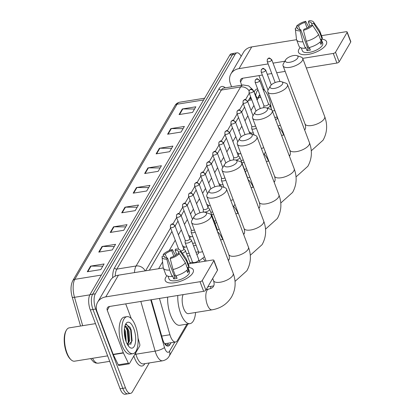 <?xml version="1.0" encoding="UTF-8"?>
<svg xmlns="http://www.w3.org/2000/svg" width="415" height="415" viewBox="0 0 415 415"><rect width="100%" height="100%" fill="white"/><g stroke="black" fill="none" stroke-linecap="round" stroke-linejoin="round"><path stroke-width="0.62" d="M159.459 298.437L169.922 334.749A11.252 4.612 80.9 0 0 170.503 336.503A11.252 4.612 80.9 0 0 175.571 342.002A11.252 4.612 80.9 0 0 177.413 340.507L186.973 324.131M175.571 342.002L165.435 343.63A11.252 4.612 -99.1 0 1 164.542 343.568M260.936 97.655A11.252 4.612 80.9 0 0 259.588 97.416A11.252 4.612 80.9 0 0 257.746 98.91L257.082 100.046M253.918 105.467L251.034 110.411M247.869 115.832L244.98 120.775M241.815 126.196L238.926 131.14M235.762 136.561L232.877 141.51M229.713 146.926L226.823 151.874M223.659 157.295L220.775 162.239M217.61 167.66L214.721 172.604M211.557 178.025L208.672 182.968M205.508 188.389L202.619 193.333M199.454 198.754L196.565 203.703M193.4 209.119L190.516 214.067M187.352 219.488L184.462 224.432M181.298 229.853L178.414 234.797M175.249 240.218L169.17 250.629M162.587 261.906L158.613 268.707M151.242 299.76L162.498 338.832A11.252 4.612 80.9 0 0 163.079 340.591A11.252 4.612 80.9 0 0 168.148 346.084A11.252 4.612 80.9 0 0 169.994 344.59L171.084 342.723M168.381 343.158L167.292 345.026A11.252 4.612 -99.1 0 1 166.716 345.804M149.286 362.943L132.39 391.885A11.252 4.612 -99.1 0 1 130.549 393.379A11.252 4.612 -99.1 0 1 125.48 387.885L95.689 309.045A11.252 4.612 -99.1 0 1 95.336 293.815L235.155 54.324A11.252 4.612 -99.1 0 1 237.001 52.83A11.252 4.612 -99.1 0 1 241.177 56.331M130.549 393.379L125.143 394.25A11.252 4.612 -99.1 0 1 120.075 388.756L90.283 309.917L92.986 309.481A11.252 4.612 -99.1 0 1 92.633 294.251L232.452 54.759A11.252 4.612 -99.1 0 1 234.299 53.265A11.252 4.612 -99.1 0 0 232.452 54.759L92.633 294.251A11.252 4.612 -99.1 0 0 92.986 309.481L122.778 388.321L92.986 309.481L95.689 309.045M127.846 393.814A11.252 4.612 -99.1 0 1 122.778 388.321A11.252 4.612 -99.1 0 0 127.846 393.814M250.655 96.82A11.252 4.612 80.9 0 0 250.095 97.582L247.719 101.649M244.554 107.07L241.67 112.014M238.506 117.435L235.616 122.378M232.452 127.799L229.568 132.743M226.403 138.164L223.514 143.113M220.349 148.529L217.46 153.477M214.296 158.898L211.411 163.842M208.247 169.263L205.358 174.207M202.193 179.628L199.309 184.571M196.145 189.992L193.255 194.936M190.091 200.357L187.201 205.306M184.037 210.721L181.153 215.67M177.988 221.091L175.099 226.035M171.935 231.456L149.312 270.207M90.283 309.917A11.252 4.612 -99.1 0 1 89.931 294.686L229.749 55.195A11.252 4.612 -99.1 0 1 231.596 53.701L237.001 52.83M159.396 148.264L172.905 146.085L169.626 151.698L156.118 153.877L159.396 148.264A2.998 2.449 -149.7 0 1 159.879 148.228L156.626 153.794M170.866 128.619L184.374 126.44L181.096 132.053L167.587 134.232L170.866 128.619A2.998 2.449 -149.7 0 1 171.348 128.577L168.096 134.149M182.335 108.969L195.844 106.795L192.565 112.408L179.057 114.582L182.335 108.969A2.998 2.449 -149.7 0 1 182.818 108.932L179.565 114.504M124.988 207.199L138.496 205.026L135.217 210.638L121.709 212.812L124.988 207.199A2.998 2.449 -149.7 0 1 125.47 207.163L122.218 212.729M113.518 226.844L127.026 224.671L123.748 230.284L110.24 232.457L113.518 226.844A2.998 2.449 -149.7 0 1 114.001 226.808L110.748 232.379M102.049 246.494L115.557 244.316L112.278 249.929L98.77 252.107L102.049 246.494A2.998 2.449 -149.7 0 1 102.531 246.453L99.278 252.024M90.574 266.139L104.087 263.961L100.809 269.574L87.3 271.752L90.574 266.139A2.998 2.449 -149.7 0 1 91.061 266.103L87.809 271.669M147.927 167.909L161.435 165.73L158.157 171.343L144.648 173.522L147.927 167.909A2.998 2.449 -149.7 0 1 148.409 167.873L145.157 173.439M136.457 187.554L149.965 185.381L146.687 190.993L133.179 193.167L136.457 187.554A2.998 2.449 -149.7 0 1 136.94 187.518L133.687 193.084M148.674 187.585L136.94 187.518M160.143 167.94L148.409 167.873M102.796 266.171L91.061 266.103M114.265 246.526L102.531 246.453M125.735 226.881L114.001 226.808M137.204 207.23L125.47 207.163M194.557 109.005L182.818 108.932M183.088 128.65L171.348 128.577M171.618 148.295L159.879 148.228M192.778 273.039A15.002 6.106 159.3 0 1 189.857 276.25A15.002 6.106 159.3 0 1 172.007 282.994A15.002 6.106 159.3 0 1 165.756 277.391A15.002 6.106 159.3 0 1 166.98 275.768A15.002 6.106 159.3 0 0 165.756 277.391A15.002 6.106 159.3 0 0 165.232 280.519A15.002 6.106 159.3 0 0 178.128 281.998A15.002 6.106 159.3 0 0 192.778 273.039A15.002 6.106 159.3 0 0 188.374 267.462A15.002 6.106 159.3 0 1 193.302 269.911A15.002 6.106 159.3 0 1 192.778 273.039M138.039 338.142L139.684 343.843A1.878 0.768 80.9 0 1 139.642 346.089L129.433 363.582A1.878 0.768 80.9 0 1 129.122 363.831L118.991 365.465A1.878 0.768 -99.1 0 1 118.259 364.811L113.285 354.623A1.878 0.768 -99.1 0 1 113.171 354.358L97.12 311.878A15.002 12.248 30.3 0 1 97.675 302.136A15.002 12.248 30.3 0 1 105.784 296.881L200.02 281.702A1.878 0.763 -20.7 0 0 202.255 280.499L205.887 290.111A1.878 0.763 159.3 0 1 203.651 291.32L109.42 306.493A3.751 3.061 -149.7 0 0 107.392 307.811A3.751 3.061 -149.7 0 0 107.252 310.244L123.307 352.729A1.878 0.768 80.9 0 0 123.421 352.994L128.391 363.182A1.878 0.768 80.9 0 0 129.122 363.831M97.675 302.136L110.343 280.431A15.002 12.248 30.3 0 1 118.457 275.176L163.297 267.955M213.834 260.662A1.878 0.763 -20.7 0 0 213.896 260.272L217.533 269.885A1.878 0.763 159.3 0 1 217.465 270.279L213.834 260.662L202.255 280.499M213.896 260.272A1.878 0.763 -20.7 0 0 212.693 259.998L188.239 263.94M217.465 270.279L205.887 290.111M125.714 303.868L131.296 318.642M179.347 253.612L177.267 253.944A7.501 3.055 159.3 0 1 170.845 257.414L170.176 258.566A9.753 3.968 159.3 0 0 179.347 253.612L185.381 262.84L187.798 269.247A12.377 5.037 159.3 0 1 175.457 275.918L173.034 269.506L170.176 258.566M167.468 257.959L166.799 259.11A9.753 3.968 159.3 0 1 162.058 257.103A9.753 3.968 159.3 0 1 162.109 256.387L164.19 256.05A7.501 3.055 159.3 0 0 164.257 256.714A7.501 3.055 159.3 0 0 167.468 257.959L174.736 277.189A7.501 3.055 -20.7 0 0 176.593 276.992M164.19 256.05L164.641 257.259M176.702 254.468L175.078 250.167L175.747 249.016A9.753 3.968 159.3 0 1 180.203 250.25L186.236 258.836A12.377 5.037 159.3 0 1 186.485 259.302L188.908 265.714A12.377 5.037 159.3 0 1 188.892 267.379L187.523 267.597L188.737 270.803A10.878 4.425 159.3 0 1 188.337 271.716A10.878 4.425 159.3 0 1 187.642 272.676L186.76 270.341M187.99 267.525L189.442 271.369A10.878 4.425 159.3 0 1 189.064 273.635A10.878 4.425 159.3 0 1 178.445 280.13A10.878 4.425 159.3 0 1 169.092 279.062L168.002 276.183M166.799 259.11L169.657 270.051L172.075 276.463L172.521 275.705L173.729 278.906A10.878 4.425 159.3 0 0 177.106 278.366L176.121 275.752M172.075 276.463A12.377 5.037 159.3 0 1 165.751 274.46L163.328 268.054A12.377 5.037 159.3 0 1 163.204 267.54L162.058 257.103M169.657 270.051A12.377 5.037 159.3 0 1 163.328 268.054M186.485 259.302A12.377 5.037 159.3 0 1 186.47 260.968L180.437 251.739L178.362 252.071L178.964 253.674M188.892 267.379L186.47 260.968M166.7 257.938L165.279 254.182L163.204 254.514L163.406 256.18M163.204 254.514A9.753 3.968 159.3 0 1 172.37 249.56L171.701 250.712L173.812 256.294M175.467 255.375L172.37 249.56M180.203 250.25A9.753 3.968 159.3 0 1 180.437 251.739M165.279 254.182A7.501 3.055 159.3 0 1 171.701 250.712M175.078 250.167A7.501 3.055 159.3 0 1 178.289 251.412A7.501 3.055 159.3 0 1 178.362 252.071M185.381 262.84A12.377 5.037 159.3 0 1 173.034 269.506M174.201 275.768A7.501 3.055 159.3 0 1 175.13 275.067M188.737 270.803L187.041 271.073M174.736 277.189L173.729 278.906M107.646 355.863L74.565 361.19A16.88 6.92 -99.1 0 1 71.209 359.909L70.56 359.333A16.128 6.609 -99.1 0 1 66.509 352.683A16.128 6.609 -99.1 0 1 65.98 330.885L66.41 330.138A16.88 6.92 -99.1 0 1 69.196 327.866L95.471 323.633M71.209 359.909A16.88 6.92 -99.1 0 1 66.965 352.947A16.88 6.92 -99.1 0 1 66.41 330.138M135.435 325.817A18.753 7.688 -99.1 0 1 132.956 353.684A18.753 7.688 -99.1 0 1 124.51 344.528A18.753 7.688 -99.1 0 1 126.99 316.655A18.753 7.688 -99.1 0 1 135.435 325.817M132.956 353.684L130.253 354.12A18.753 7.688 -99.1 0 1 121.808 344.964A18.753 7.688 -99.1 0 1 124.287 317.091L126.99 316.655M128.074 345.529L132.11 340.803L131.181 330.034L130.051 327.29L125.942 324.395L125.247 324.966M124.988 325.697L127.166 327.357A9.379 3.844 -99.1 0 0 125.107 326.46A9.379 3.844 -99.1 0 0 124.754 326.558M126.15 341.721A13.13 5.379 -99.1 0 1 125.719 323.98A13.13 5.379 -99.1 0 1 133.796 328.623A13.13 5.379 -99.1 0 1 135.202 343.75A13.13 5.379 -99.1 0 1 129.449 347.132A13.13 5.379 -99.1 0 1 126.15 341.721M125.61 340.139L124.785 331.767L124.282 330.371M126.17 341.773L125.631 331.632L124.391 328.753M127.364 344.377L128.858 340.596L128.162 331.227L127.182 328.81L124.806 326.538M127.613 344.803L129.698 340.456L129.008 331.087L127.166 327.357M125.517 339.823L124.272 330.776M127.737 345.015L127.95 344.523M128.743 341.203L127.696 330.382L126.886 328.281M132.063 341.073L131.073 329.837L129.994 327.186M125.102 338.251L124.287 332.342M127.825 343.719L128.24 341.825L127.275 330.449L125.672 326.88M130.673 344.58L131.617 341.286L130.652 329.904L126.508 324.229M206.265 214.659A6.749 2.749 -20.7 0 0 205.409 212.356A6.749 2.749 -20.7 0 0 199.226 213.061A6.749 2.749 -20.7 0 0 194.106 216.614A6.749 2.749 -20.7 0 0 194.101 216.625A6.749 2.749 -20.7 0 0 198.23 219.001A6.749 2.749 -20.7 0 0 206.265 214.659M205.409 212.356L209.518 213.735A10.499 4.275 159.3 0 1 211.219 215.126A10.499 4.275 159.3 0 1 210.856 217.315A10.499 4.275 159.3 0 1 200.601 223.586A10.499 4.275 159.3 0 1 191.574 222.554A10.499 4.275 159.3 0 1 191.932 220.381A10.499 4.275 159.3 0 1 191.943 220.365M183.16 294.619A10.499 4.306 80.9 0 0 183.663 308.516A10.499 4.306 80.9 0 0 188.394 313.647L212.034 309.839C220.666 308.35 227.187 304.029 231.606 296.881C235.694 289.447 236.223 281.572 233.189 273.262L211.219 215.126M195.579 312.49A20.631 8.456 -99.1 0 1 190.003 323.643A20.631 8.456 -99.1 0 1 180.717 313.569A20.631 8.456 -99.1 0 1 177.786 295.485M190.003 323.643L179.871 325.277A20.631 8.456 -99.1 0 1 170.581 315.198A20.631 8.456 -99.1 0 1 167.65 297.114M221.517 188.535A6.749 2.749 -20.7 0 0 220.656 186.236A6.749 2.749 -20.7 0 0 214.477 186.942A6.749 2.749 -20.7 0 0 209.357 190.495A6.749 2.749 -20.7 0 0 209.352 190.506A6.749 2.749 -20.7 0 0 213.481 192.882A6.749 2.749 -20.7 0 0 221.517 188.535M220.656 186.236L224.769 187.616A10.499 4.275 159.3 0 1 226.471 189.007A10.499 4.275 159.3 0 1 226.102 191.196A10.499 4.275 159.3 0 1 215.852 197.467A10.499 4.275 159.3 0 1 206.826 196.435A10.499 4.275 159.3 0 1 207.178 194.262A10.499 4.275 159.3 0 1 207.189 194.246M210.83 286.366A20.631 8.456 -99.1 0 1 210.576 288.596M203.085 258.628A20.631 8.456 -99.1 0 1 205.181 261.211M236.763 162.415A6.749 2.749 -20.7 0 0 235.907 160.112A6.749 2.749 -20.7 0 0 229.723 160.823A6.749 2.749 -20.7 0 0 224.603 164.376A6.749 2.749 -20.7 0 0 224.598 164.387A6.749 2.749 -20.7 0 0 228.732 166.763A6.749 2.749 -20.7 0 0 236.763 162.415M235.907 160.112L240.02 161.497A10.499 4.275 159.3 0 1 241.722 162.888A10.499 4.275 159.3 0 1 241.354 165.077A10.499 4.275 159.3 0 1 231.103 171.348A10.499 4.275 159.3 0 1 222.072 170.311A10.499 4.275 159.3 0 1 222.43 168.142A10.499 4.275 159.3 0 1 222.44 168.122M217.559 231.835A20.631 8.456 -99.1 0 1 222.736 239.512M198.624 253.264A20.631 8.456 -99.1 0 1 198.437 251.806M252.014 136.296A6.749 2.749 -20.7 0 0 251.158 133.993A6.749 2.749 -20.7 0 0 244.975 134.704A6.749 2.749 -20.7 0 0 239.854 138.257A6.749 2.749 -20.7 0 0 239.849 138.268A6.749 2.749 -20.7 0 0 243.979 140.644A6.749 2.749 -20.7 0 0 252.014 136.296M251.158 133.993L255.267 135.378A10.499 4.275 159.3 0 1 256.968 136.768A10.499 4.275 159.3 0 1 256.605 138.958A10.499 4.275 159.3 0 1 246.349 145.229A10.499 4.275 159.3 0 1 237.323 144.192A10.499 4.275 159.3 0 1 237.676 142.023A10.499 4.275 159.3 0 1 237.686 142.003M233.655 206.463A20.631 8.456 -99.1 0 1 237.987 213.393M267.265 110.177A6.749 2.749 -20.7 0 0 266.404 107.874A6.749 2.749 -20.7 0 0 260.226 108.585A6.749 2.749 -20.7 0 0 255.106 112.138A6.749 2.749 -20.7 0 0 255.095 112.149A6.749 2.749 -20.7 0 0 259.23 114.524A6.749 2.749 -20.7 0 0 267.265 110.177M266.404 107.874L270.518 109.259A10.499 4.275 159.3 0 1 272.219 110.649A10.499 4.275 159.3 0 1 271.851 112.839A10.499 4.275 159.3 0 1 261.6 119.11A10.499 4.275 159.3 0 1 252.569 118.073A10.499 4.275 159.3 0 1 252.927 115.904A10.499 4.275 159.3 0 1 252.937 115.884M248.025 179.571A20.631 8.456 -99.1 0 1 253.238 187.274M282.511 84.058A6.749 2.749 -20.7 0 0 281.655 81.755A6.749 2.749 -20.7 0 0 275.472 82.461A6.749 2.749 -20.7 0 0 270.352 86.014A6.749 2.749 -20.7 0 0 270.347 86.03A6.749 2.749 -20.7 0 0 274.476 88.405A6.749 2.749 -20.7 0 0 282.511 84.058M281.655 81.755L285.764 83.135A10.499 4.275 159.3 0 1 287.471 84.53A10.499 4.275 159.3 0 1 287.102 86.719A10.499 4.275 159.3 0 1 276.846 92.986A10.499 4.275 159.3 0 1 267.82 91.954A10.499 4.275 159.3 0 1 268.178 89.785A10.499 4.275 159.3 0 1 268.189 89.764M264.21 154.271A20.631 8.456 -99.1 0 1 268.484 161.155M297.763 57.939A6.749 2.749 -20.7 0 0 296.901 55.636A6.749 2.749 -20.7 0 0 290.723 56.341A6.749 2.749 -20.7 0 0 285.603 59.895A6.749 2.749 -20.7 0 0 285.598 59.91A6.749 2.749 -20.7 0 0 289.727 62.281A6.749 2.749 -20.7 0 0 297.763 57.939M296.901 55.636L301.015 57.016A10.499 4.275 159.3 0 1 302.717 58.411A10.499 4.275 159.3 0 1 302.348 60.6A10.499 4.275 159.3 0 1 292.098 66.867A10.499 4.275 159.3 0 1 283.072 65.835A10.499 4.275 159.3 0 1 283.424 63.666A10.499 4.275 159.3 0 1 283.435 63.645M278.522 127.332A20.631 8.456 -99.1 0 1 283.736 135.031M180.774 251.065A2.438 0.991 -20.7 0 0 180.779 251.059A2.438 0.991 -20.7 0 0 183.689 249.493A2.438 0.991 -20.7 0 0 183.772 248.984L174.917 225.558C171.354 222.611 172.479 224.043 170.534 225.189A2.438 1.992 -149.7 0 1 171.851 224.333A2.438 1.992 30.3 0 1 174.834 226.066A2.438 0.991 -20.7 0 0 174.917 225.558M182.278 253.202A3.377 1.375 -20.7 0 0 185.375 250.577A3.377 1.375 -20.7 0 0 185.23 250.359L183.741 248.896M185.23 240.254L185.074 242.339A3.377 1.375 -20.7 0 0 185.111 242.593A3.377 1.375 -20.7 0 0 187.284 243.086A3.377 1.375 -20.7 0 0 191.429 240.207A3.377 1.375 -20.7 0 0 191.284 239.989L189.79 238.532M185.235 240.155A2.438 0.991 -20.7 0 0 185.261 240.342A2.438 0.991 -20.7 0 0 186.833 240.695A2.438 0.991 -20.7 0 0 189.738 239.128A2.438 0.991 -20.7 0 0 189.826 238.62L180.971 215.193C177.402 212.247 178.528 213.678 176.588 214.825A2.438 1.992 -149.7 0 1 177.905 213.969A2.438 1.992 30.3 0 1 180.888 215.701A2.438 0.991 -20.7 0 0 180.971 215.193M191.284 229.889L191.128 231.969A3.377 1.375 -20.7 0 0 191.165 232.229A3.377 1.375 -20.7 0 0 193.338 232.722A3.377 1.375 -20.7 0 0 195.206 232.161M191.289 229.791A2.438 0.991 -20.7 0 0 191.315 229.977A2.438 0.991 -20.7 0 0 192.887 230.33A2.438 0.991 -20.7 0 0 194.339 229.879M183.71 248.818A3.377 1.385 -99.1 0 1 184.602 247.195L186.719 246.852M203.386 209.16L203.231 211.24A3.377 1.375 -20.7 0 0 203.267 211.5A3.377 1.375 -20.7 0 0 205.441 211.992A3.377 1.375 -20.7 0 0 209.58 209.113A3.377 1.375 -20.7 0 0 209.435 208.895L207.946 207.433M203.392 209.056A2.438 0.991 -20.7 0 0 203.417 209.243A2.438 0.991 -20.7 0 0 204.989 209.601A2.438 0.991 -20.7 0 0 207.894 208.029A2.438 0.991 -20.7 0 0 207.977 207.521L199.127 184.094C195.558 181.153 196.684 182.579 194.739 183.726A2.438 1.992 -149.7 0 1 196.056 182.875A2.438 1.992 30.3 0 1 199.039 184.602A2.438 0.991 -20.7 0 0 199.127 184.094M189.764 238.454A3.377 1.385 -99.1 0 1 190.656 236.83L192.773 236.488M221.537 178.061L221.387 180.141A3.377 1.375 -20.7 0 0 221.423 180.401A3.377 1.375 -20.7 0 0 223.597 180.893A3.377 1.375 -20.7 0 0 225.802 180.177M221.548 177.962A2.438 0.991 -20.7 0 0 221.574 178.149A2.438 0.991 -20.7 0 0 223.146 178.502A2.438 0.991 -20.7 0 0 224.93 177.879M207.915 207.36A3.377 1.385 -99.1 0 1 208.812 205.731L210.249 205.503M233.645 157.332L233.489 159.412A3.377 1.375 -20.7 0 0 233.526 159.671A3.377 1.375 -20.7 0 0 233.692 159.91M233.65 157.228A2.438 0.991 -20.7 0 0 233.676 157.415A2.438 0.991 -20.7 0 0 235.248 157.773A2.438 0.991 -20.7 0 0 238.153 156.201A2.438 0.991 -20.7 0 0 238.236 155.692L229.386 132.266C225.817 129.324 226.943 130.751 224.997 131.897A2.438 1.992 -149.7 0 1 226.315 131.047A2.438 1.992 30.3 0 1 229.298 132.774A2.438 0.991 -20.7 0 0 229.386 132.266M220.111 186.096A3.377 1.385 -99.1 0 1 220.915 185.002L223.031 184.659M235.928 160.123A3.377 1.375 -20.7 0 0 239.839 157.285A3.377 1.375 -20.7 0 0 239.694 157.067L238.205 155.604M251.796 126.233L251.646 128.318A3.377 1.375 -20.7 0 0 251.682 128.577A3.377 1.375 -20.7 0 0 253.856 129.065A3.377 1.375 -20.7 0 0 256.387 128.173M251.806 126.134A2.438 0.991 -20.7 0 0 251.832 126.321A2.438 0.991 -20.7 0 0 253.399 126.674A2.438 0.991 -20.7 0 0 255.516 125.859M238.174 155.532A3.377 1.385 -99.1 0 1 239.066 153.908L240.882 153.612M263.904 105.503L263.748 107.584A3.377 1.375 -20.7 0 0 263.748 107.708M263.909 105.405A2.438 0.991 -20.7 0 0 263.935 105.592A2.438 0.991 -20.7 0 0 265.507 105.944A2.438 0.991 -20.7 0 0 268.412 104.373A2.438 0.991 -20.7 0 0 268.495 103.864L259.645 80.437C256.076 77.496 257.201 78.923 255.256 80.069A2.438 1.992 -149.7 0 1 256.574 79.218A2.438 1.992 30.3 0 1 259.557 80.946A2.438 0.991 -20.7 0 0 259.645 80.437M250.51 133.843A3.377 1.385 -99.1 0 1 251.174 133.174L253.29 132.831M267.011 108.082A3.377 1.375 -20.7 0 0 270.098 105.457A3.377 1.375 -20.7 0 0 269.952 105.239L268.464 103.781M269.802 97.198L269.802 97.219A3.377 1.375 -20.7 0 0 269.833 97.478A3.377 1.375 -20.7 0 0 269.994 97.712M326.045 44.773A15.002 6.106 159.3 0 1 323.124 47.984A15.002 6.106 159.3 0 1 305.274 54.728A15.002 6.106 159.3 0 1 299.023 49.126A15.002 6.106 159.3 0 1 300.247 47.502A15.002 6.106 159.3 0 0 299.023 49.126A15.002 6.106 159.3 0 0 298.499 52.249A15.002 6.106 159.3 0 0 311.395 53.727A15.002 6.106 159.3 0 0 326.045 44.773A15.002 6.106 159.3 0 0 321.646 39.192A15.002 6.106 159.3 0 1 326.569 41.645A15.002 6.106 159.3 0 1 326.045 44.773M231.591 86.797L230.387 83.607A15.002 12.248 30.3 0 1 230.942 73.87A15.002 12.248 30.3 0 1 239.05 68.615L268.132 63.931M230.942 73.87L243.61 52.166A15.002 12.248 30.3 0 1 251.723 46.911L296.564 39.69M273.044 63.137L284.825 61.244M302.701 58.365L333.287 53.436A1.878 0.763 -20.7 0 0 335.522 52.228L339.154 61.845A1.878 0.763 159.3 0 1 336.918 63.054L306.332 67.977M347.101 32.396A1.878 0.763 -20.7 0 0 347.163 32.007L350.8 41.619A1.878 0.763 159.3 0 1 350.732 42.014L347.101 32.396L335.522 52.228M347.163 32.007A1.878 0.763 -20.7 0 0 345.96 31.732L321.506 35.669M350.732 42.014L339.154 61.845M285.167 71.385L276.675 72.755M271.763 73.543L267.281 74.269M262.368 75.058L242.687 78.228A3.751 3.061 -149.7 0 0 240.659 79.54A3.751 3.061 -149.7 0 0 240.518 81.978L241.722 85.168M258.981 75.603L264.562 90.371M312.614 25.341L310.534 25.678A7.501 3.055 159.3 0 1 304.117 29.149L303.443 30.3A9.753 3.968 159.3 0 0 312.614 25.341L318.647 34.57L321.065 40.981A12.377 5.037 159.3 0 1 308.724 47.652L306.301 41.241L303.443 30.3M300.735 29.693L300.066 30.84A9.753 3.968 159.3 0 1 295.324 28.837A9.753 3.968 159.3 0 1 295.376 28.121L297.456 27.784A7.501 3.055 159.3 0 0 297.524 28.448A7.501 3.055 159.3 0 0 300.735 29.693L308.003 48.918A7.501 3.055 -20.7 0 0 309.86 48.726M297.456 27.784L297.908 28.993M309.969 26.202L308.345 21.902L309.019 20.75A9.753 3.968 159.3 0 1 313.47 21.979L319.503 30.57A12.377 5.037 159.3 0 1 319.752 31.037L322.175 37.443A12.377 5.037 159.3 0 1 322.159 39.109L320.79 39.332L322.004 42.538A10.878 4.425 159.3 0 1 321.604 43.445A10.878 4.425 159.3 0 1 320.909 44.405L320.027 42.071M321.257 39.254L322.709 43.103A10.878 4.425 159.3 0 1 322.331 45.37A10.878 4.425 159.3 0 1 311.712 51.865A10.878 4.425 159.3 0 1 302.359 50.791L301.269 47.912M300.066 30.84L302.924 41.785L305.347 48.197L305.788 47.434L306.996 50.64A10.878 4.425 159.3 0 0 310.373 50.096L309.388 47.486M305.347 48.197A12.377 5.037 159.3 0 1 299.018 46.195L296.595 39.783A12.377 5.037 159.3 0 1 296.476 39.269L295.324 28.837M302.924 41.785A12.377 5.037 159.3 0 1 296.595 39.783M319.752 31.037A12.377 5.037 159.3 0 1 319.737 32.702L313.704 23.473L311.629 23.805L312.23 25.403M322.159 39.109L319.737 32.702M299.967 29.673L298.546 25.912L296.471 26.249L296.673 27.909M296.471 26.249A9.753 3.968 159.3 0 1 305.637 21.295L304.968 22.446L307.079 28.028M308.734 27.11L305.637 21.295M313.47 21.979A9.753 3.968 159.3 0 1 313.704 23.473M298.546 25.912A7.501 3.055 159.3 0 1 304.968 22.446M308.345 21.902A7.501 3.055 159.3 0 1 311.556 23.147A7.501 3.055 159.3 0 1 311.629 23.805M318.647 34.57A12.377 5.037 159.3 0 1 306.301 41.241M307.468 47.502A7.501 3.055 159.3 0 1 308.402 46.796M322.004 42.538L320.307 42.807M308.003 48.918L306.996 50.64M262.871 88.992A18.753 7.688 -99.1 0 1 268.702 97.551A18.753 7.688 -99.1 0 1 271.177 108.305M260.304 95.979L259.209 96.13L258.514 96.7M258.26 97.426L259.162 97.484M258.192 97.639A13.13 5.379 -99.1 0 1 258.991 95.709A13.13 5.379 -99.1 0 1 259.8 94.651M255.656 95.165A18.753 7.688 -99.1 0 1 257.964 89.785M254.115 92.011A18.753 7.688 -99.1 0 1 257.559 88.826L257.596 88.82M260.355 96.114L259.774 95.958M161.705 336.072L169.922 334.749M164.9 344.092A3.751 1.536 80.9 0 0 165.803 343.61A11.252 9.187 30.3 0 1 166.327 345.56M250.961 98.806L250.453 97.758A11.252 6.106 154 0 1 250.769 98.837M248.445 100.409L251.801 99.865M256.719 99.076L257.746 98.91M167.292 345.026L169.994 344.59M150.754 299.838L164.475 347.459A7.501 3.076 80.9 0 0 164.859 348.631A7.501 3.076 80.9 0 0 169.465 351.298L174.824 342.121M162.675 360.785A15.002 6.152 -99.1 0 1 155.921 353.461A15.002 6.152 -99.1 0 1 155.148 351.121L135.892 354.218A15.002 6.152 80.9 0 0 136.67 356.558A15.002 6.152 80.9 0 0 143.424 363.888L162.675 360.785C165.694 360.116 167.868 358.576 169.19 356.169A7.501 6.121 -149.7 0 0 169.465 351.298M144.799 363.768A16.88 6.92 -99.1 0 1 134.434 357.766A16.88 6.92 -99.1 0 1 133.832 356.039M112.667 277.713A16.88 6.92 -99.1 0 1 114.55 267.768L219.089 88.706A16.88 6.92 -99.1 0 1 225.283 87.814M95.336 293.815L89.931 294.686M125.48 387.885L120.075 388.756M235.155 54.324L229.749 55.195M134.465 272.598A15.002 6.152 -99.1 0 1 136.094 265.994L116.843 269.096A15.002 6.152 80.9 0 0 115.194 276.146M164.475 347.459A7.501 1.945 163.9 0 1 155.148 351.121L140.83 301.435M135.565 353.077L135.892 354.218A1.878 0.488 -16.1 0 0 134.719 354.524M145.094 270.886A7.501 6.121 -149.7 0 0 136.094 265.994L240.633 86.937L221.382 90.039L116.843 269.096A1.878 1.53 30.3 0 1 114.55 267.768M249.042 90.771A7.501 6.121 -149.7 0 0 240.633 86.937A15.002 6.152 -99.1 0 1 243.091 84.945L223.841 88.047A15.002 6.152 80.9 0 0 221.382 90.039A1.878 1.53 30.3 0 1 219.089 88.706M249.275 93.178L245.519 99.605M243.226 103.543L239.471 109.975M237.173 113.907L233.417 120.34M231.119 124.272L227.368 130.704M225.07 134.642L221.314 141.069M219.016 145.006L215.261 151.434M212.968 155.371L209.212 161.803M206.914 165.735L203.158 172.168M200.86 176.1L197.109 182.533M194.811 186.465L191.056 192.897M188.758 196.835L185.007 203.262M182.709 207.199L178.953 213.626M176.655 217.564L172.899 223.996M170.607 227.928L145.572 270.808M256.963 97.836L253.949 91.668A7.501 4.072 154 0 1 254.141 92.265M250.593 96.887L250.961 97.639M101.385 275.072L74.814 279.347A3.751 3.061 -149.7 0 0 72.786 280.665L175.021 105.545A3.751 3.061 30.3 0 1 177.049 104.232L74.814 279.347A15.002 6.152 80.9 0 0 74.513 297.311A3.751 0.97 163.9 0 1 72.194 297.067C70.441 290.547 70.638 285.079 72.786 280.665M175.021 105.545C174.974 105.721 175.841 103.231 179.508 102.24A15.002 6.152 80.9 0 0 177.049 104.232L203.62 99.953M89.842 294.847L74.513 297.311L82.689 325.692M92.55 358.295A15.002 6.152 80.9 0 0 98.236 363.182L109.716 361.335M118.457 275.176L105.784 296.881M109.441 306.493L107.252 310.244M113.171 354.358L123.307 352.729M203.651 291.32L200.02 281.702M123.421 352.994L113.285 354.623M118.259 364.811L128.391 363.182M206.245 289.494L208.698 289.099A10.499 4.306 80.9 0 0 206.976 290.495A10.499 4.306 80.9 0 0 207.308 304.709A10.499 4.306 80.9 0 0 212.034 309.839M208.698 289.099C211.396 288.451 212.983 287.517 213.466 286.293C214.306 285.235 214.332 283.367 213.543 280.69A10.499 4.275 -20.7 0 0 222.57 281.723A10.499 4.275 -20.7 0 0 232.82 275.451A10.499 4.275 -20.7 0 0 233.189 273.262M228.411 260.625L228.717 260.174C229.557 259.116 229.583 257.243 228.79 254.566A10.499 4.275 -20.7 0 0 237.821 255.604A10.499 4.275 -20.7 0 0 248.071 249.332A10.499 4.275 -20.7 0 0 248.44 247.143L226.471 189.007M243.662 234.501L243.963 234.05C244.809 232.991 244.829 231.124 244.041 228.447A10.499 4.275 -20.7 0 0 253.067 229.485A10.499 4.275 -20.7 0 0 263.323 223.213A10.499 4.275 -20.7 0 0 263.686 221.024L241.722 162.888M258.913 208.382L259.214 207.931C260.055 206.872 260.081 205.005 259.287 202.328A10.499 4.275 -20.7 0 0 268.318 203.366A10.499 4.275 -20.7 0 0 278.569 197.094A10.499 4.275 -20.7 0 0 278.937 194.905L256.968 136.768M274.159 182.263L274.46 181.812C275.306 180.753 275.332 178.886 274.538 176.209A10.499 4.275 -20.7 0 0 283.57 177.241A10.499 4.275 -20.7 0 0 293.82 170.975A10.499 4.275 -20.7 0 0 294.188 168.786L272.219 110.649M289.411 156.144L289.712 155.692C290.552 154.634 290.578 152.767 289.789 150.09A10.499 4.275 -20.7 0 0 298.816 151.122A10.499 4.275 -20.7 0 0 309.071 144.856A10.499 4.275 -20.7 0 0 309.434 142.667L287.471 84.53M304.657 130.025L304.963 129.573C305.803 128.515 305.829 126.648 305.035 123.971A10.499 4.275 -20.7 0 0 314.067 125.003A10.499 4.275 -20.7 0 0 324.317 118.737A10.499 4.275 -20.7 0 0 324.686 116.548L302.717 58.411M170.534 225.189L170.358 227.28A2.438 0.991 -20.7 0 0 172.453 227.519A2.438 0.991 -20.7 0 0 174.834 226.066M176.588 214.825L176.411 216.915A2.438 0.991 -20.7 0 0 178.507 217.154A2.438 0.991 -20.7 0 0 180.888 215.701M192.648 263.229L192.451 262.015A3.377 1.375 -20.7 0 0 194.625 262.508A3.377 1.375 -20.7 0 0 198.702 260.231A3.377 1.375 -20.7 0 0 198.764 259.629L199.361 262.145M186.937 205.332A2.438 1.992 30.3 0 0 183.954 203.604A2.438 1.992 -149.7 0 0 182.636 204.46L182.46 206.551A2.438 0.991 -20.7 0 0 184.556 206.789A2.438 0.991 -20.7 0 0 186.937 205.332A2.438 0.991 -20.7 0 0 187.025 204.823L192.519 219.364M196.793 254.623L198.552 253.466L198.505 251.651A3.377 1.375 -20.7 0 0 200.678 252.144A3.377 1.375 -20.7 0 0 202.541 251.583M192.991 194.967A2.438 1.992 30.3 0 0 190.008 193.24A2.438 1.992 -149.7 0 0 188.69 194.09L188.514 196.181A2.438 0.991 -20.7 0 0 190.61 196.425A2.438 0.991 -20.7 0 0 192.991 194.967A2.438 0.991 -20.7 0 0 193.074 194.459L199.999 212.791M194.739 183.726L194.568 185.816A2.438 0.991 -20.7 0 0 196.663 186.06A2.438 0.991 -20.7 0 0 199.039 184.602M216.64 229.469A3.377 1.375 -20.7 0 0 216.858 229.132A3.377 1.375 -20.7 0 0 216.921 228.535L217.559 231.902M205.093 174.238A2.438 1.992 30.3 0 0 202.11 172.505A2.438 1.992 -149.7 0 0 200.793 173.361L200.616 175.452A2.438 0.991 -20.7 0 0 202.712 175.69A2.438 0.991 -20.7 0 0 205.093 174.238A2.438 0.991 -20.7 0 0 205.176 173.729L210.898 188.867M211.147 163.873A2.438 1.992 30.3 0 0 208.164 162.141A2.438 1.992 -149.7 0 0 206.841 162.996L206.67 165.087A2.438 0.991 -20.7 0 0 208.766 165.326A2.438 0.991 -20.7 0 0 211.147 163.873A2.438 0.991 -20.7 0 0 211.23 163.365L219.805 186.05M217.195 153.503A2.438 1.992 30.3 0 0 214.213 151.776A2.438 1.992 -149.7 0 0 212.895 152.632L212.719 154.722A2.438 0.991 -20.7 0 0 214.814 154.961A2.438 0.991 -20.7 0 0 217.195 153.503A2.438 0.991 -20.7 0 0 217.284 152.995L222.777 167.541M230.756 200.341A3.377 1.375 -20.7 0 0 230.937 200.315A3.377 1.375 -20.7 0 0 233.137 199.599M223.249 143.139A2.438 1.992 30.3 0 0 220.266 141.411A2.438 1.992 -149.7 0 0 218.949 142.262L218.772 144.358A2.438 0.991 -20.7 0 0 220.868 144.596A2.438 0.991 -20.7 0 0 223.249 143.139A2.438 0.991 -20.7 0 0 223.332 142.63L230.149 160.667M224.997 131.897L224.821 133.988A2.438 0.991 -20.7 0 0 226.917 134.232A2.438 0.991 -20.7 0 0 229.298 132.774M247.143 177.247A3.377 1.375 -20.7 0 0 247.179 176.707L247.714 178.756M235.352 122.409A2.438 1.992 30.3 0 0 232.369 120.682A2.438 1.992 -149.7 0 0 231.051 121.533L230.875 123.623A2.438 0.991 -20.7 0 0 232.971 123.862A2.438 0.991 -20.7 0 0 235.352 122.409A2.438 0.991 -20.7 0 0 235.435 121.901L241.094 136.872M241.4 112.045A2.438 1.992 30.3 0 0 238.423 110.312A2.438 1.992 -149.7 0 0 237.1 111.168L236.929 113.259A2.438 0.991 -20.7 0 0 239.024 113.497A2.438 0.991 -20.7 0 0 241.4 112.045A2.438 0.991 -20.7 0 0 241.489 111.536L249.892 133.78M247.454 101.68A2.438 1.992 30.3 0 0 244.471 99.948A2.438 1.992 -149.7 0 0 243.154 100.803L242.977 102.894A2.438 0.991 -20.7 0 0 245.073 103.133A2.438 0.991 -20.7 0 0 247.454 101.68A2.438 0.991 -20.7 0 0 247.537 101.172L253.036 115.718M261.383 148.451A3.377 1.375 -20.7 0 0 263.727 147.595M253.508 91.31A2.438 1.992 30.3 0 0 250.525 89.583A2.438 1.992 -149.7 0 0 249.208 90.439L249.031 92.529A2.438 0.991 -20.7 0 0 251.127 92.768A2.438 0.991 -20.7 0 0 253.508 91.31A2.438 0.991 -20.7 0 0 253.591 90.802L260.298 108.554M255.256 80.069L255.08 82.16A2.438 0.991 -20.7 0 0 257.175 82.403A2.438 0.991 -20.7 0 0 259.557 80.946M265.61 70.581A2.438 1.992 30.3 0 0 262.628 68.854A2.438 1.992 -149.7 0 0 261.31 69.704L261.134 71.795A2.438 0.991 -20.7 0 0 263.229 72.039A2.438 0.991 -20.7 0 0 265.61 70.581A2.438 0.991 -20.7 0 0 265.693 70.073L271.296 84.893M275.461 119.873L277.22 118.716L277.173 116.9A3.377 1.375 -20.7 0 0 277.334 117.134M271.659 60.217A2.438 1.992 30.3 0 0 268.676 58.484A2.438 1.992 -149.7 0 0 267.359 59.34L267.187 61.43A2.438 0.991 -20.7 0 0 269.283 61.669A2.438 0.991 -20.7 0 0 271.659 60.217A2.438 0.991 -20.7 0 0 271.747 59.708L279.99 81.532M251.723 46.911L239.05 68.615M242.708 78.222L240.518 81.978M336.918 63.054L333.287 53.436M250.453 97.758L250.24 97.343M249.431 99.05L251.376 98.739M256.288 97.945L259.588 97.416M253.949 91.668L253.819 91.404M252.896 89.816L248.699 85.884L243.091 84.945M169.19 356.169L187.99 323.97M80.541 326.034L72.194 297.067M90.636 358.602L93.785 362.108L95.803 363.047L98.236 363.182M179.508 102.24L204.647 98.194M213.543 280.69L212.698 278.449M206.125 261.056L191.574 222.554M194.101 216.625L191.932 220.381M235.035 281.375L246.852 270.762C250.945 263.328 251.474 255.453 248.44 247.143M207.785 286.858L213.663 285.909M228.79 254.566L206.826 196.435M209.352 190.506L207.178 194.262M250.287 255.256L262.104 244.643C266.191 237.209 266.721 229.334 263.686 221.024M228.146 259.915L228.914 259.79M244.041 228.447L222.072 170.311M220.567 239.86L223.078 239.455M224.598 164.387L222.43 168.142M265.538 229.137L277.35 218.523C281.443 211.09 281.972 203.215 278.937 194.905M243.392 233.795L244.16 233.671M259.287 202.328L237.323 144.192M235.819 213.741L238.329 213.336M239.849 138.268L237.676 142.023M280.784 203.013L292.601 192.404C296.694 184.971 297.223 177.096 294.188 168.786M258.644 207.676L259.411 207.552M274.538 176.209L252.569 118.073M251.065 187.622L253.581 187.217M255.095 112.149L252.927 115.904M296.035 176.894L307.852 166.28C311.94 158.846 312.469 150.977 309.434 142.667M273.895 181.557L274.663 181.433M289.789 150.09L267.82 91.954M266.316 161.502L268.827 161.098M270.347 86.03L268.178 89.785M311.281 150.775L323.098 140.161C327.191 132.727 327.72 124.858 324.686 116.548M289.141 155.438L289.909 155.314M305.035 123.971L283.072 65.835M281.567 135.383L284.078 134.979M285.598 59.91L283.424 63.666M190.298 263.608L185.375 250.577M170.358 227.28L178.668 249.275M192.451 262.015L185.111 242.593M198.764 259.629L191.429 240.207M176.411 216.915L185.261 240.342M204.481 256.703L199.174 260.988M189.909 262.571L192.498 262.15M198.505 251.651L191.165 232.229M187.471 256.122L190.065 255.707M182.46 206.551L191.315 229.977M187.025 204.823C183.456 201.882 184.582 203.309 182.636 204.46M186.563 253.715L189.157 253.3M195.958 252.206L198.552 251.786M193.525 245.758L196.119 245.343M184.841 247.158L182.538 245.722M188.514 196.181L195.626 215.006M193.074 194.459C189.51 191.517 190.635 192.944 188.69 194.09M192.617 243.351L195.211 242.936M203.506 212.132L203.267 211.5M216.921 228.535L209.58 209.113M190.89 236.794L188.592 235.357M194.568 185.816L203.417 209.243M219.172 229.116L217.33 229.889M216.703 222.373L214.944 223.529M200.616 175.452L207.51 193.691M205.176 173.729C201.612 170.788 202.738 172.215 200.793 173.361M214.114 221.107L216.028 220.801M211.681 214.664L213.595 214.353M206.67 165.087L214.871 186.797M211.23 163.365C207.661 160.418 208.787 161.85 206.841 162.996M234.963 204.419L233.235 206.914M210.768 212.257L212.688 211.946M224.059 187.378L221.423 180.401M209.046 205.695L206.748 204.258M212.719 154.722L221.574 178.149M217.284 152.995C213.715 150.054 214.84 151.485 212.895 152.632M218.772 144.358L225.822 163.012M223.332 142.63C219.768 139.689 220.889 141.116 218.949 142.262M247.179 176.707L239.839 157.285M221.148 184.966L218.85 183.529M224.821 133.988L233.676 157.415M245.203 171.701L246.961 170.544L247.096 170.067M249.757 177.101L247.589 178.061M230.875 123.623L237.769 141.868M235.435 121.901C231.871 118.96 232.997 120.386 231.051 121.533M244.373 169.279L246.66 168.91M241.94 162.836L244.228 162.467M236.929 113.259L245.021 134.683M241.489 111.536C237.919 108.59 239.045 110.022 237.1 111.168M265.424 152.092L263.779 154.79M241.027 160.429L243.315 160.06M254.105 134.984L251.682 128.577M239.305 153.866L237.001 152.429M242.977 102.894L251.832 126.321M247.537 101.172C243.973 98.225 245.099 99.657 243.154 100.803M249.031 92.529L256.024 111.033M253.591 90.802C250.022 87.861 251.148 89.287 249.208 90.439M271.83 110.032L270.098 105.457M251.407 133.137L249.109 131.7M255.08 82.16L263.935 105.592M280.333 125.071L278.081 126.16M277.173 116.9L269.833 97.478M261.134 71.795L268.033 90.055M265.693 70.073C262.13 67.131 263.25 68.558 261.31 69.704M274.782 117.429L277.22 117.035M272.344 110.981L274.787 110.587M267.187 61.43L275.176 82.58M271.747 59.708C268.178 56.767 269.304 58.193 267.359 59.34"/></g></svg>
